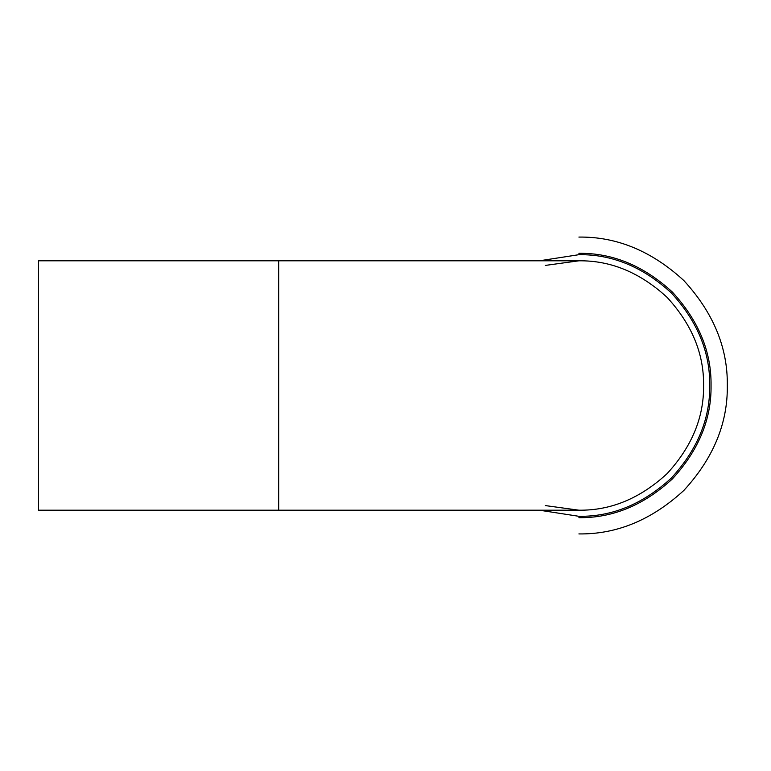 <?xml version="1.0" encoding="UTF-8"?>
<svg xmlns="http://www.w3.org/2000/svg" width="771" height="771" viewBox="0 0 771 771"><rect width="100%" height="100%" fill="white"/><g stroke="black" fill="none" stroke-linecap="round" stroke-linejoin="round"><path stroke-width="1.16" d="M278.697 510.19L278.697 260.81L38.55 260.81L38.55 510.19L578.896 510.19C610.719 510.624 640.103 498.452 667.06 473.673C691.838 446.717 704.01 417.323 703.586 385.5C704.01 353.677 691.838 324.283 667.06 297.327C640.103 272.548 610.719 260.376 578.896 260.81L545.27 265.426M545.27 505.574L578.896 510.19M539.353 510.19L578.896 516.31C612.28 516.763 643.11 503.993 671.387 478.001C697.379 449.715 710.149 418.884 709.706 385.5C710.149 352.116 697.379 321.285 671.387 292.999C643.11 267.007 612.28 254.237 578.896 254.69L539.353 260.81M578.896 533.918C616.771 534.428 651.755 519.933 683.838 490.452C713.329 458.36 727.814 423.375 727.313 385.5C727.814 347.625 713.329 312.64 683.838 280.548C651.755 251.067 616.771 236.572 578.896 237.083M578.896 517.669C612.627 518.122 643.775 505.217 672.351 478.955C698.603 450.38 711.508 419.231 711.055 385.5C711.508 351.769 698.603 320.62 672.351 292.045C643.775 265.783 612.627 252.878 578.896 253.331M278.697 260.81L578.896 260.81"/></g></svg>
